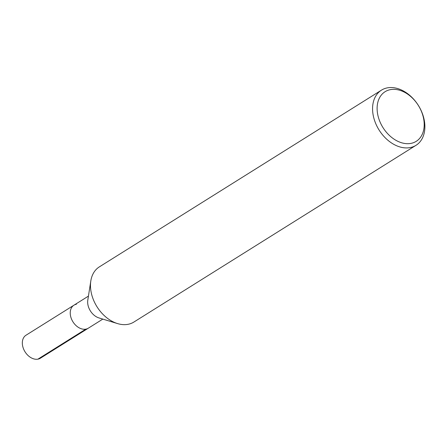 <?xml version="1.0" encoding="UTF-8"?>
<svg xmlns="http://www.w3.org/2000/svg" width="447" height="447" viewBox="0 0 447 447"><rect width="100%" height="100%" fill="white"/><g stroke="black" fill="none" stroke-linecap="round" stroke-linejoin="round"><path stroke-width="0.67" d="M416.001 145.314L133.904 322.036A32.547 23.171 -122.1 0 1 117.561 323.589A32.547 23.171 -122.1 0 1 90.819 280.917A32.547 23.171 -122.1 0 1 99.351 266.876L381.447 90.154A32.547 23.171 -122.1 0 1 387.488 87.841A32.547 23.171 -122.1 0 1 420.566 109.364A32.547 23.171 -122.1 0 1 416.006 145.314A32.547 23.171 -122.1 0 1 379.09 130.038A32.547 23.171 -122.1 0 1 381.447 90.154M98.943 317.918A13.561 9.655 -122.1 0 1 87.802 300.138L90.819 280.917M390.549 89.612A29.29 20.858 -122.1 0 1 424.13 126.641A29.29 20.858 -122.1 0 1 387.309 133.307A29.29 20.858 -122.1 0 1 390.549 89.612M88.433 296.121L73.928 305.206A13.561 9.655 -122.1 0 0 72.945 321.823A13.561 9.655 -122.1 0 0 88.327 328.187A13.561 9.655 -122.1 0 1 72.945 321.823A13.561 9.655 -122.1 0 1 73.928 305.206A13.561 9.655 -122.1 0 1 76.443 304.239M102.827 319.102L40.426 358.198A13.561 9.655 -122.1 0 1 25.043 351.834A13.561 9.655 -122.1 0 1 26.027 335.211L73.928 305.206M37.911 359.159L85.807 329.154M117.55 323.589L98.938 317.918"/></g></svg>
